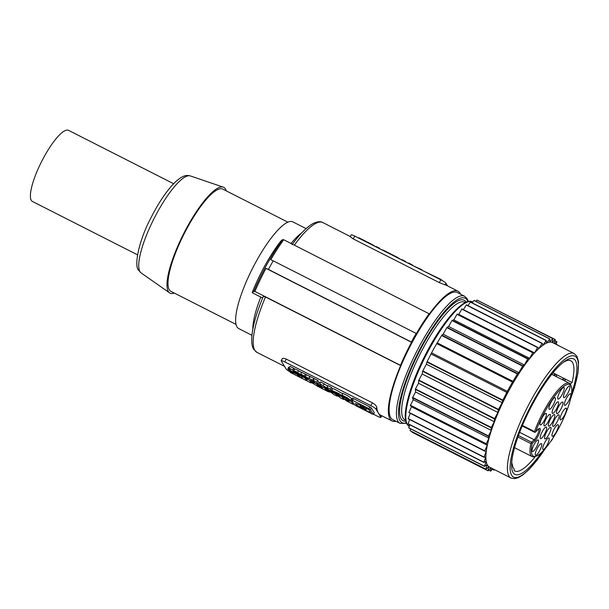 <?xml version="1.0" encoding="UTF-8"?>
<svg xmlns="http://www.w3.org/2000/svg" width="609" height="609" viewBox="0 0 609 609"><rect width="100%" height="100%" fill="white"/><g stroke="black" fill="none" stroke-linecap="round" stroke-linejoin="round"><path stroke-width="0.91" d="M556.42 376.689L556.588 374.946L554.959 374.116L553.49 375.205M565.03 381.067L565.198 379.323L563.569 378.493L562.099 379.574M552.98 372.837L572.087 382.536L570.214 383.959M534.664 456.674L534.839 457.184A61.806 15.37 116.9 0 1 514.788 470.993A61.806 15.37 116.9 0 1 514.171 470.605L514.118 468.861L513.006 467.438L511.712 462.452M541.645 452.403A64.798 16.116 -63.1 0 1 513.09 472.645A64.798 16.116 -63.1 0 1 511.598 465.139A64.798 16.116 -63.1 0 1 534.496 400.684A64.798 16.116 -63.1 0 1 564.147 361.647A64.798 16.116 -63.1 0 1 575.436 360.627A64.798 16.116 -63.1 0 1 571.592 393.422M572.087 382.536A61.806 15.37 116.9 0 0 572.506 362.454A61.806 15.37 116.9 0 0 570.755 360.772A61.806 15.37 116.9 0 0 562.906 362.606M534.839 457.184L534.101 456.811M565.198 379.323L564.749 380.922M563.569 378.493L563.112 380.092M556.588 374.946L556.139 376.545M554.959 374.116L554.502 375.715M510.502 387.659A69.784 17.357 -63.1 0 1 552.614 342.616L574.135 353.54A69.784 17.357 -63.1 0 0 532.022 398.583A69.784 17.357 -63.1 0 0 508.972 476.078A69.784 17.357 -63.1 0 0 510.943 477.989L489.423 467.057A69.784 17.357 -63.1 0 1 510.502 387.659M551.389 440.429L551.739 440.14A1.994 1.667 50 0 1 551.305 440.787A1.994 1.994 0 0 0 551.739 440.277A1.994 0.472 30.5 0 1 551.693 440.315M552.964 438.038A71.778 17.851 116.9 0 1 551.739 440.14A1.994 0.472 30.5 0 1 551.739 440.277L553.748 436.805M418.55 383.297L494.318 421.771L491.227 427.442A73.773 18.346 116.9 0 0 491.098 427.8L491.364 430.456L488.418 435.899A73.773 18.346 116.9 0 0 488.311 436.234L489.012 438.183L486.241 443.748A73.773 18.346 116.9 0 0 486.165 444.052L487.284 445.255L484.749 450.835A73.773 18.346 116.9 0 0 484.695 451.109L408.936 412.643A73.773 18.346 -63.1 0 1 408.982 412.369L411.524 406.782L410.405 405.579A73.773 18.346 -63.1 0 1 410.481 405.274L413.252 399.71L412.552 397.761A73.773 18.346 -63.1 0 1 412.651 397.426L415.604 391.99L415.33 389.326A73.773 18.346 -63.1 0 1 415.46 388.968L418.55 383.297L418.703 380.45A73.773 18.346 -63.1 0 1 418.847 380.077L422.166 373.995L422.585 371.292A73.773 18.346 -63.1 0 1 422.753 370.919L426.399 364.22L426.909 362.043A73.773 18.346 -63.1 0 1 427.092 361.67L431.583 352.877A73.773 18.346 -63.1 0 1 434.133 348.203A73.773 18.346 -63.1 0 1 436.744 343.621L441.647 335.513A73.773 18.346 -63.1 0 1 441.86 335.171L443.108 334.212L446.839 327.642A73.773 18.346 -63.1 0 1 447.052 327.337L448.605 326.493L451.992 320.532A73.773 18.346 -63.1 0 1 452.205 320.258L453.857 319.87L457.016 314.305A73.773 18.346 -63.1 0 1 457.222 314.077L458.783 314.404L461.812 309.098A73.773 18.346 -63.1 0 1 462.003 308.908L537.77 347.381L538.935 348.485L542.048 343.476L466.288 305.01A73.773 18.346 -63.1 0 1 466.464 304.865L542.223 343.339L542.977 345.189L546.113 340.576L470.354 302.11A73.773 18.346 -63.1 0 1 470.506 302.018L546.273 340.484L546.593 343.057L549.691 338.931L473.924 300.458A73.773 18.346 -63.1 0 1 474.061 300.42L549.828 338.893L549.714 342.129L552.706 338.566L476.946 300.092A73.773 18.346 -63.1 0 1 477.053 300.108L552.82 338.574L552.272 342.418L555.111 339.487L479.184 301.189M463.419 309.623L466.288 305.01M467.963 305.627L470.354 302.11M472.135 302.84L473.924 300.458M475.888 301.348L476.946 300.092M484.695 451.109L486.21 451.543L483.957 457.032A73.773 18.346 116.9 0 0 483.934 457.268L485.822 456.917L483.881 462.216A73.773 18.346 116.9 0 0 483.896 462.406L486.111 461.279L484.536 466.281A73.773 18.346 116.9 0 0 484.581 466.418L487.078 464.545L485.898 469.143A73.773 18.346 116.9 0 0 485.974 469.242L488.715 466.646L487.946 470.765L412.186 432.291L412.27 431.811M485.974 469.242L410.207 430.769A73.773 18.346 -63.1 0 1 410.139 430.677L410.603 428.858M484.581 466.418L408.814 427.952A73.773 18.346 -63.1 0 1 408.776 427.807L409.735 424.747M483.896 462.406L408.137 423.933A73.773 18.346 -63.1 0 1 408.121 423.742L409.651 419.548M483.934 457.268L408.175 418.794A73.773 18.346 -63.1 0 1 408.19 418.566L410.337 413.351M457.222 314.077L532.982 352.542A73.773 18.346 116.9 0 0 532.784 352.778L457.016 314.305M494.318 421.771L494.462 418.923A73.773 18.346 116.9 0 1 494.615 418.55L497.926 412.468L498.345 409.766A73.773 18.346 116.9 0 1 498.512 409.385L502.166 402.694L502.669 400.516A73.773 18.346 116.9 0 1 502.859 400.136L507.35 391.351A73.773 18.346 116.9 0 1 509.9 386.677A73.773 18.346 116.9 0 1 512.504 382.094L517.414 373.979A73.773 18.346 116.9 0 1 517.627 373.644L518.868 372.678L522.598 366.116A73.773 18.346 116.9 0 1 522.811 365.803L524.364 364.966L527.759 358.998A73.773 18.346 116.9 0 1 527.965 358.724L529.624 358.343L532.784 352.778M487.946 470.765A73.773 18.346 116.9 0 0 488.045 470.803L490.785 467.75M492.651 468.694L490.763 471.084A73.773 18.346 116.9 0 1 490.633 471.092L490.945 467.826M494.409 469.592L494.066 470.072A73.773 18.346 116.9 0 1 493.922 470.14L493.891 469.326M554.586 343.613L556.847 341.687A73.773 18.346 116.9 0 1 556.9 341.801L556.154 344.412M555.111 339.487A73.773 18.346 116.9 0 1 555.195 339.556L554.319 343.476M537.77 347.381A73.773 18.346 116.9 0 0 537.58 347.572L461.812 309.098M532.982 352.542L534.55 352.877L537.58 347.572M453.857 319.87L529.624 358.343M527.965 358.724L452.205 320.258M527.759 358.998L451.992 320.532M448.605 326.493L524.364 364.966M522.811 365.803L447.052 327.337M522.598 366.116L446.839 327.642M443.108 334.212L518.868 372.678M517.627 373.644L441.86 335.171M517.414 373.979L441.647 335.513M437.407 342.974L513.174 381.447M512.504 382.094L436.744 343.621M507.35 391.351L431.583 352.877M431.241 354.05L507.008 392.523M502.859 400.136L427.092 361.67M502.669 400.516L426.909 362.043M426.399 364.22L502.166 402.694M498.512 409.385L422.753 370.919M498.345 409.766L422.585 371.292M422.166 373.995L497.926 412.468M494.615 418.55L418.847 380.077M494.462 418.923L418.703 380.45M491.227 427.442L415.46 388.968M491.098 427.8L415.33 389.326M491.364 430.456L415.604 391.99M488.418 435.899L412.651 397.426M488.311 436.234L412.552 397.761M489.012 438.183L413.252 399.71M486.241 443.748L410.481 405.274M486.165 444.052L410.405 405.579M487.284 445.255L411.524 406.782M484.749 450.835L408.982 412.369M483.957 457.032L408.19 418.566M483.881 462.216L408.121 423.742M484.536 466.281L408.776 427.807M485.898 469.143L410.139 430.677M490.633 471.092L488.677 470.102M493.922 470.14L492.201 469.265M534.55 352.877L458.783 314.404M556.847 341.687L554.936 340.713M557.882 345.113L556.2 344.252M400.067 423.362L392.744 419.647A71.276 17.73 -63.1 0 1 414.28 338.543A71.276 17.73 -63.1 0 1 457.29 292.533L464.614 296.248A71.276 17.73 -63.1 0 0 421.595 342.258A71.276 17.73 -63.1 0 0 398.05 421.413A71.276 17.73 -63.1 0 0 400.067 423.362L406.538 423.27M460.549 294.185A72.775 18.095 116.9 0 0 457.968 291.201A72.775 18.095 116.9 0 0 429.406 313.909L283.71 239.74A73.773 18.346 -63.1 0 0 270.792 259.761L273.22 260.827A74.77 18.597 116.9 0 0 268.424 269.444L265.996 268.379A73.773 18.346 -63.1 0 0 254.935 291.437L253.846 291.315L252.156 292.678A59.811 14.875 -63.1 0 1 265.341 264.854A59.811 14.875 -63.1 0 1 280.932 240.981L282.622 239.611L283.71 239.74M396.002 421.299A72.775 18.095 -63.1 0 1 392.074 420.979A72.775 18.095 -63.1 0 1 400.631 365.606L400.471 365.339A73.773 18.346 -63.1 0 1 411.532 342.281L411.379 342.03A74.77 18.597 116.9 0 1 416.175 333.412L416.328 333.663A73.773 18.346 -63.1 0 1 429.246 313.635M252.811 329.248A59.811 14.875 -63.1 0 1 260.766 297.055L252.156 292.678M251.928 335.277L238.659 328.54A59.811 14.875 -63.1 0 1 256.732 260.485A59.811 14.875 -63.1 0 1 292.822 221.874L306.091 228.611M287.905 222.178L222.818 189.125A57.322 14.258 116.9 0 0 188.227 226.122A57.322 14.258 116.9 0 0 170.916 291.346L236.003 324.399M226.198 190.845A59.317 14.753 116.9 0 0 225.406 188.965A59.317 14.753 116.9 0 0 223.244 187.146A59.317 14.753 116.9 0 0 187.93 225.634A59.317 14.753 116.9 0 0 168.328 291.505A59.317 14.753 116.9 0 0 169.561 292.853A59.317 14.753 116.9 0 0 174.296 293.066M173.618 183.712L68.558 130.364A39.874 9.919 116.9 0 0 43.056 158.743A39.874 9.919 116.9 0 0 31.318 200.384A39.874 9.919 116.9 0 0 32.452 201.472L137.512 254.821M260.766 297.055L262.669 297.908M263.377 296.469L265.463 296.971L400.631 365.606M400.471 365.339L254.935 291.437M350.32 236.772L353.228 238.895L439.317 282.614L445.027 284.86A72.775 18.095 -63.1 0 1 446.344 285.301L457.968 291.201M350.122 236.794L351.172 234.907A4.986 0.731 29.1 0 1 354.781 236.102L440.87 279.82A4.986 0.731 29.1 0 1 445.933 283.238L447.577 285.918M422.159 270.32L421.778 269.688L421.588 270.031M413.161 265.752L421.778 269.688M371.338 244.513L371.528 244.171L375.624 246.691M408.456 263.362L408.639 263.019L412.209 264.831L412.019 265.174M401.742 259.952L401.932 259.617L405.503 261.428L405.891 262.06M412.597 265.463L412.209 264.831M423.301 270.898L440.825 279.364L442.56 280.741M358.701 238.096L358.891 237.761L366.687 241.72L370.881 243.851L370.691 244.186M381.493 249.667L383.228 250.116L383.046 250.459M379.909 248.86L379.521 248.236L379.331 248.571M379.521 248.236L375.951 246.424L375.761 246.759M387.187 252.56L386.799 251.928L386.608 252.271M386.799 251.928L383.228 250.116M387.324 252.628L387.514 252.293L396.855 257.036L401.24 259.7M416.175 333.412L273.22 260.827M411.379 342.03L268.424 269.444M411.532 342.281L265.996 268.379M392.074 420.979L380.45 415.072A72.775 18.095 -63.1 0 1 378.387 413.092A72.775 18.095 -63.1 0 1 376.811 407.413C376.423 405.83 374.954 404.307 372.404 402.838L286.306 359.12C283.718 357.978 282.317 358.046 282.112 359.325M290.447 372.061A4.986 0.731 29.1 0 1 286.161 369.046L281.206 360.947A4.986 0.731 29.1 0 1 281.152 360.711A4.986 0.731 29.1 0 1 284.753 361.906L370.851 405.624A4.986 0.731 29.1 0 1 375.905 409.042L380.869 417.135A4.986 0.731 29.1 0 1 380.914 417.378A4.986 0.731 29.1 0 1 377.314 416.183L373.386 414.189M354.179 404.437L353.327 404.003M339.624 397.038L337.051 395.736M332.91 393.635L331.836 393.087M312.082 383.061L311.07 382.543M351.233 399.39L351.659 399.611M306.335 374.954L305.375 376.682L300.755 374.017L301.714 372.297L313.787 378.425L312.828 380.153L308.763 378.402L309.722 376.674M374.177 412.681L373.264 414.31L372.19 414.013L355.862 405.723L354.347 404.711L351.484 400.022L352.558 400.326L353.517 398.598L352.428 398.233L351.484 400.022M353.517 398.598L369.846 406.888L368.887 408.616L352.558 400.326M368.887 408.616L370.394 409.629L371.353 407.908L369.846 406.888M371.353 407.908L374.223 412.59M302.658 375.57L302.429 375.974L298.509 374.649L288.24 369.435L287.836 368.772L288.795 367.052L289.481 367.402M287.836 368.772L290.265 370.006L289.092 368.095L290.051 366.374L293.622 368.186L294.383 369.427M301.584 372.518L298.631 370.744A10.437 1.53 -150.9 0 0 294.71 368.841L293.751 370.561L294.2 371.3C296.766 371.962 301.539 375.646 297.131 373.5L293.827 371.817L294.155 371.231M313.292 380.381L316.855 382.193L318.027 384.104L320.859 385.999L312.029 381.059L314.457 382.292L313.292 380.381L314.252 378.661L317.814 380.473L318.987 382.383L320.106 382.947M313.216 379.453L313.681 379.689M319.717 383.647L327.672 388.443L326.995 387.347L330.565 389.159L332.141 391.724L324.186 386.928L324.856 388.032L321.286 386.22L319.717 383.647L320.677 381.927L327.695 386.083M326.995 387.347L327.954 385.619L331.524 387.431L332.506 389.037M342.669 393.711L334.204 388.961L332.689 388.709L331.73 390.43L334.965 393.049L340.659 395.903L342.25 396.177L339.007 393.566L331.73 390.43M350.655 400.425L351.614 398.705L348.477 396.17L342.89 393.307L341.931 395.028L347.084 398.575L342.875 396.573L343.324 397.304L350.655 400.425L347.518 397.89L341.931 395.028M343.971 397.662L343.423 398.644L348.34 400.676L347.952 399.71M347.853 399.885L351.568 401.773L352.032 400.928M351.568 401.773L353.144 404.338L353.608 403.501M343.423 398.644L347.221 401.331L353.144 404.338M348.721 401.301L347.792 400.829C346.529 400.326 346.65 400.524 348.158 401.422L349.086 401.894L348.721 401.301M348.333 401.11L348.158 401.422C346.65 400.524 346.529 400.326 347.792 400.829M301.318 376.255L302.894 378.821L306.601 380.709L305.025 378.136L301.501 375.928M305.025 378.136L305.269 377.702M306.601 380.709L306.837 380.29M342.593 395.85L341.999 396.916L338.437 395.104L339.015 396.056L331.722 391.694L333.298 394.267L336.868 396.078L336.313 395.18L339.457 396.771L340.005 397.669L343.575 399.481L343.765 399.146M336.868 396.078L337.135 395.591M335.879 394.457L336.252 393.787M341.999 396.916L343.575 399.481M304.462 375.905L305.421 374.177M305.375 376.682L308.763 378.402M309.121 378.265L310.08 376.545M300.755 374.017L306.51 378.714L310.225 380.595L312.828 380.153M308.321 378.57L307.819 378.76L306.525 377.656L308.321 378.57M374.238 412.658L373.279 414.379L370.394 409.629M361.556 407.018L364.38 408.456L361.54 406.949M361.693 406.447L360.239 405.191L355.199 403.516L357.178 405.518L362.378 408.616L362.652 408.137M363.154 408.875L362.149 407.802C359.82 406.302 359.531 405.838 361.297 406.416L360.132 406.165L360.581 405.373M363.147 408.822L362.378 408.616M370.851 412.735L365.674 410.291L364.631 409.058C366.405 409.644 366.123 409.179 363.779 407.672L362.302 405.868L363.101 406.089L368.605 409.073L370.866 412.788M364.273 408.959L365.803 409.309L366.763 407.588M366.313 408.395L369.054 409.796M302.46 378.12L302.247 378.501L297.588 375.281L301.112 375.799M302.247 378.501L290.257 372.411L290.828 371.376M288.476 369.556L293.393 373.15L290.257 372.411M288.4 369.693L292.67 371.688M300.96 376.073L295.083 373.545L292.594 371.825M295.083 373.545L295.357 373.051M311.146 382.414L310.887 382.886L310.209 381.782L318.164 386.578L318.461 386.045M310.887 382.886L307.317 381.074L305.901 378.219M305.741 378.501L309.387 380.176M313.102 382.056L313.696 383.297L309.311 380.313M313.018 382.201L316.665 383.868M316.589 384.013L318.164 386.578M289.092 368.095L292.663 369.907L293.622 368.186M292.663 369.907L293.827 371.817M297.489 372.86L297.131 373.5L298.905 374.109M298.631 370.744L297.672 372.464A10.437 1.53 -150.9 0 0 293.751 370.561M302.429 375.974L297.672 372.464M316.855 382.193L317.814 380.473M318.027 384.104L318.987 382.383M312.029 381.059L312.508 380.206M332.324 392.676L328.213 391.686L318.88 386.943L318.522 386.357L322.519 388.382L318.271 385.954L317.913 385.36L321.91 387.393L317.662 384.957L317.38 384.233M332.141 393.003L326.645 389.113L317.304 384.37M328.243 391.107C325.777 389.95 324.871 389.296 325.518 389.128C327.977 390.285 328.883 390.948 328.243 391.107L328.609 391.115M325.13 389.113L325.518 389.128M332.141 391.724L332.385 391.275M324.856 388.032L325.115 387.56M323.28 385.459L324.239 383.739M330.565 389.159L331.524 387.431M338.528 394.335C336.267 393.376 335.239 392.691 335.46 392.272C337.706 393.224 338.733 393.916 338.528 394.335L338.733 394.305M343.156 396.071L342.875 396.573M535.402 455.014A6.478 1.614 116.9 0 0 539.498 451.01A6.478 1.614 116.9 0 0 541.637 443.816A6.478 1.614 116.9 0 0 540.982 443.641A6.478 1.614 116.9 0 0 537.077 448.688A6.478 1.614 116.9 0 0 535.311 454.809A6.478 1.614 116.9 0 0 535.402 455.014M522.408 425.44L534.458 431.56L534.9 432.42L538.295 429.193A0.997 0.776 45.6 0 1 538.135 429.467L538.622 428.843M534.458 431.56A41.123 10.224 -63.1 0 1 569.339 383.251A41.123 10.224 -63.1 0 1 570.504 384.37A41.123 10.224 -63.1 0 1 571.052 385.664L571.425 386.936A40.125 9.98 116.9 0 0 570.884 385.672A40.125 9.98 116.9 0 0 555.256 395.408A40.125 9.98 116.9 0 0 535.714 431.712L534.9 432.42L522.187 425.965M538.295 429.193A7.475 1.857 -63.1 0 1 540.145 428.599A7.475 1.857 -63.1 0 1 538.965 434.286A7.475 1.857 -63.1 0 1 534.801 440.931L532.22 443.459L531.794 442.88L530.881 443.596L517.909 437.011M532.22 443.459A40.125 9.98 116.9 0 0 532.274 455.037A40.125 9.98 116.9 0 0 536.308 456.095L535.067 456.544A41.123 10.224 -63.1 0 1 532.099 456.583A41.123 10.224 -63.1 0 1 530.934 455.463A41.123 10.224 -63.1 0 1 530.881 443.596M534.801 440.931A0.997 0.776 -134.4 0 0 534.177 439.713L531.596 442.241L531.794 442.88M563.622 397.411A6.478 1.614 116.9 0 0 567.71 393.406A6.478 1.614 116.9 0 0 569.857 386.213A6.478 1.614 116.9 0 0 569.202 386.037A6.478 1.614 116.9 0 0 565.297 391.077A6.478 1.614 116.9 0 0 563.531 397.205A6.478 1.614 116.9 0 0 563.622 397.411M564.49 405.152A6.478 1.614 116.9 0 0 568.585 401.141A6.478 1.614 116.9 0 0 570.724 393.947A6.478 1.614 116.9 0 0 570.077 393.779A6.478 1.614 116.9 0 0 566.172 398.819A6.478 1.614 116.9 0 0 564.406 404.947A6.478 1.614 116.9 0 0 564.49 405.152M560.189 419.601A6.478 1.614 116.9 0 0 564.284 415.597A6.478 1.614 116.9 0 0 566.423 408.403A6.478 1.614 116.9 0 0 565.776 408.228A6.478 1.614 116.9 0 0 561.871 413.267A6.478 1.614 116.9 0 0 560.105 419.395A6.478 1.614 116.9 0 0 560.189 419.601M552.112 436.105A6.478 1.614 116.9 0 0 556.2 432.101A6.478 1.614 116.9 0 0 558.346 424.899A6.478 1.614 116.9 0 0 557.692 424.732A6.478 1.614 116.9 0 0 553.787 429.771A6.478 1.614 116.9 0 0 552.02 435.899A6.478 1.614 116.9 0 0 552.112 436.105M542.847 449.328A6.478 1.614 116.9 0 0 546.943 445.324A6.478 1.614 116.9 0 0 549.082 438.13A6.478 1.614 116.9 0 0 548.435 437.955A6.478 1.614 116.9 0 0 544.53 443.002A6.478 1.614 116.9 0 0 542.764 449.13A6.478 1.614 116.9 0 0 542.847 449.328M532.167 451.322A6.478 1.614 116.9 0 0 536.263 447.318A6.478 1.614 116.9 0 0 538.402 440.124A6.478 1.614 116.9 0 0 537.755 439.949A6.478 1.614 116.9 0 0 533.849 444.996A6.478 1.614 116.9 0 0 532.083 451.117A6.478 1.614 116.9 0 0 532.167 451.322M544.088 425.729A6.478 1.614 116.9 0 0 548.184 421.717A6.478 1.614 116.9 0 0 550.323 414.523A6.478 1.614 116.9 0 0 549.668 414.356A6.478 1.614 116.9 0 0 545.771 419.395A6.478 1.614 116.9 0 0 544.004 425.524A6.478 1.614 116.9 0 0 544.088 425.729M552.249 413.237A6.478 1.614 116.9 0 0 556.344 409.225A6.478 1.614 116.9 0 0 558.483 402.031A6.478 1.614 116.9 0 0 557.829 401.864A6.478 1.614 116.9 0 0 553.931 406.903A6.478 1.614 116.9 0 0 552.157 413.031A6.478 1.614 116.9 0 0 552.249 413.237M556.626 413.465A6.478 1.614 116.9 0 0 560.714 409.454A6.478 1.614 116.9 0 0 562.861 402.26A6.478 1.614 116.9 0 0 562.206 402.092A6.478 1.614 116.9 0 0 558.301 407.132A6.478 1.614 116.9 0 0 556.535 413.26A6.478 1.614 116.9 0 0 556.626 413.465M552.835 426.186A6.478 1.614 116.9 0 0 556.931 422.174A6.478 1.614 116.9 0 0 559.07 414.98A6.478 1.614 116.9 0 0 558.423 414.813A6.478 1.614 116.9 0 0 554.517 419.852A6.478 1.614 116.9 0 0 552.751 425.98A6.478 1.614 116.9 0 0 552.835 426.186M544.682 438.678A6.478 1.614 116.9 0 0 548.77 434.666A6.478 1.614 116.9 0 0 550.917 427.472A6.478 1.614 116.9 0 0 550.262 427.305A6.478 1.614 116.9 0 0 546.357 432.344A6.478 1.614 116.9 0 0 544.591 438.472A6.478 1.614 116.9 0 0 544.682 438.678M540.305 438.45A6.478 1.614 116.9 0 0 544.4 434.445A6.478 1.614 116.9 0 0 546.539 427.244A6.478 1.614 116.9 0 0 545.885 427.076A6.478 1.614 116.9 0 0 541.987 432.116A6.478 1.614 116.9 0 0 540.213 438.244A6.478 1.614 116.9 0 0 540.305 438.45M548.465 425.957A6.478 1.614 116.9 0 0 552.561 421.946A6.478 1.614 116.9 0 0 554.7 414.752A6.478 1.614 116.9 0 0 554.045 414.584A6.478 1.614 116.9 0 0 550.14 419.624A6.478 1.614 116.9 0 0 548.374 425.752A6.478 1.614 116.9 0 0 548.465 425.957M540.076 424.739A6.478 1.614 116.9 0 0 544.172 420.728A6.478 1.614 116.9 0 0 546.311 413.534A6.478 1.614 116.9 0 0 545.664 413.366A6.478 1.614 116.9 0 0 541.759 418.406A6.478 1.614 116.9 0 0 539.993 424.534A6.478 1.614 116.9 0 0 540.076 424.739M549.067 409.088A6.478 1.614 116.9 0 0 553.155 405.084A6.478 1.614 116.9 0 0 555.301 397.89A6.478 1.614 116.9 0 0 554.647 397.715A6.478 1.614 116.9 0 0 550.742 402.755A6.478 1.614 116.9 0 0 548.975 408.883A6.478 1.614 116.9 0 0 549.067 409.088M557.859 398.88A6.478 1.614 116.9 0 0 561.947 394.876A6.478 1.614 116.9 0 0 564.094 387.682A6.478 1.614 116.9 0 0 563.439 387.507A6.478 1.614 116.9 0 0 559.534 392.554A6.478 1.614 116.9 0 0 557.768 398.674A6.478 1.614 116.9 0 0 557.859 398.88M536.308 456.095A40.125 9.98 116.9 0 0 560.478 424.869A40.125 9.98 116.9 0 0 571.425 386.936M545.268 448.567A67.789 16.862 -63.1 0 1 511.651 475.233A67.789 16.862 -63.1 0 1 534.047 399.953A67.789 16.862 -63.1 0 1 576.875 358.046A67.789 16.862 -63.1 0 1 570.633 398.613M466.882 302.27A68.787 17.105 116.9 0 0 424.831 355.991A68.787 17.105 116.9 0 0 406.264 421.641M409.233 426.338A69.784 17.357 -63.1 0 1 407.375 424.496A69.784 17.357 -63.1 0 1 430.434 347.001A69.784 17.357 -63.1 0 1 472.546 301.957L472.729 302.049M405.64 420.317L405.015 420.004A66.046 16.428 -63.1 0 1 403.15 418.2A66.046 16.428 -63.1 0 1 424.968 344.861A66.046 16.428 -63.1 0 1 464.827 302.224L465.443 302.544M466.197 302.209A67.538 16.793 116.9 0 0 466.121 302.079A67.538 16.793 116.9 0 0 423.453 343.834A67.538 16.793 116.9 0 0 401.133 418.84A67.538 16.793 116.9 0 0 405.815 421.124M406.355 422.844A69.784 17.357 -63.1 0 1 400.06 420.781A69.784 17.357 -63.1 0 1 423.11 343.278A69.784 17.357 -63.1 0 1 467.202 300.146A69.784 17.357 -63.1 0 1 467.91 301.63M282.622 239.611A71.489 17.775 116.9 0 0 253.846 291.315M169.561 292.853L141.098 272.916A54.422 13.535 -63.1 0 1 139.963 271.683A54.422 13.535 -63.1 0 1 155.531 215.693A54.422 13.535 -63.1 0 1 190.343 175.925L223.244 187.146M291.056 243.471A59.811 14.875 -63.1 0 1 301.744 232.882M294.337 245.13A72.775 18.095 -63.1 0 1 322.8 222.567L350.274 236.513M445.027 284.86L445.933 283.238M440.87 279.82L439.317 282.614M354.781 236.102L353.228 238.895M284.517 366.359L256.899 352.337A72.775 18.095 -63.1 0 1 254.836 350.35A72.775 18.095 -63.1 0 1 265.463 296.971M370.851 405.624L372.404 402.838M375.905 409.042L376.811 407.413M380.869 417.135L381.668 415.696M284.753 361.906L286.306 359.12M346.133 399.557L346.445 398.994M370.371 411.95L370.051 412.514M365.674 410.291L366.633 408.563M364.776 409.119L364.547 409.537M363.779 407.672L364.311 406.705M363.558 406.325L363.093 407.155M531.596 442.241L518.434 435.557M538.759 428.957A6.478 1.614 116.9 0 1 538.805 429.025A6.478 1.614 116.9 0 1 538.584 431.789A6.478 1.614 116.9 0 1 534.177 439.713L519.637 432.329M570.488 399.2L574.637 387.042L577.979 372.959L578.55 361.731L576.852 356.128L574.135 353.54M409.355 426.399L407.002 424.153C401.422 416.221 409.507 385.87 424.755 356.075C441.738 322.222 464.195 296.37 472.546 301.957M468.359 301.524L467.187 298.707L464.614 296.248M141.098 272.916L138.677 270.312C133.851 266.354 138.517 240.867 151.367 217.002C159.611 200.993 167.886 189.064 176.184 181.216C183.948 174.616 186.902 175.141 190.343 175.925M263.339 296.301C257.074 311.328 253.306 324.026 252.019 334.387C251.022 344.519 252.804 347.967 253.725 349.33L256.899 352.337M380.914 417.378L381.813 415.764M281.152 360.711L282.203 358.823M342.464 395.797L342.25 396.177M551.777 374.329L569.339 383.251M535.478 432.063L538.135 429.467M514.536 447.668L532.099 456.583M292.122 244.59C299.856 234.069 306.776 227.081 312.881 223.632C317.213 221.509 320.517 221.151 322.8 222.567M510.943 477.989L514.795 478.636L518.35 477.639L522.941 474.883L528.894 469.63L536.917 460.396L545.656 448.102"/></g></svg>
